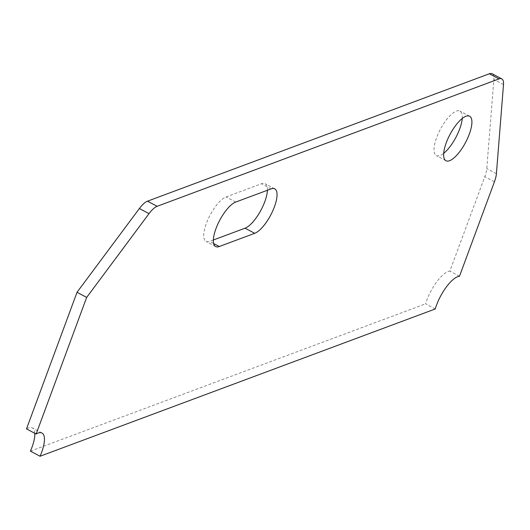 <?xml version="1.0" encoding="UTF-8"?>
<svg xmlns="http://www.w3.org/2000/svg" width="530" height="530" viewBox="0 0 530 530"><rect width="100%" height="100%" fill="white"/><g stroke="black" fill="none" stroke-linecap="round" stroke-linejoin="round"><path stroke-width="0.4" stroke-dasharray="2.65 1.99" d="M462.22 118.515A25.215 8.745 118 0 0 459.994 111.088A25.215 8.745 118 0 0 436.627 137.634A25.215 8.745 118 0 0 436.283 155.595A25.215 8.745 118 0 0 443.69 153.303M267.418 190.257A25.215 8.745 118 0 0 265.139 183.705A25.215 8.745 118 0 0 261.509 183.738L226.078 196.941A25.215 8.745 118 0 0 208.071 219.254A25.215 8.745 118 0 0 206.004 241.422A25.215 8.745 118 0 0 209.635 241.388L213.358 239.997M435.249 308.97L425.617 303.842A27.156 9.421 118 0 1 449.864 271.115L484.798 176.682A19.398 6.731 118 0 0 486.772 168.58L493.867 79.46A19.398 6.731 118 0 0 492.151 73.743M459.497 276.249L449.864 271.115M34.801 433.315A27.156 9.421 118 0 0 32.35 427.909A27.156 9.421 118 0 0 26.5 428.896M30.422 451.123L425.617 303.842M271.141 188.872L261.509 183.738M213.636 243.515L209.635 241.388M235.711 202.076L226.078 196.941M494.43 181.81L484.798 176.682M496.405 173.707L486.772 168.58M503.5 84.588L493.867 79.46M469.626 116.216L459.994 111.088M274.772 188.839L265.139 183.705M215.637 246.549L206.004 241.422M41.989 433.043L32.35 427.909M445.916 160.729L436.283 155.595"/><path stroke-width="0.79" d="M443.69 153.303A25.215 8.745 118 0 0 459.656 129.048A25.215 8.745 118 0 0 462.22 118.515M469.288 134.183A25.215 8.745 118 0 0 469.626 116.216A25.215 8.745 118 0 0 446.26 142.762A25.215 8.745 118 0 0 445.916 160.729A25.215 8.745 118 0 0 469.288 134.183M40.055 456.257L435.249 308.97A27.156 9.421 118 0 1 459.497 276.249L494.43 181.81A19.398 6.731 118 0 0 496.405 173.707L503.5 84.588A19.398 6.731 118 0 0 501.784 78.877A19.398 6.731 118 0 0 498.988 78.904L157.132 206.309L147.499 201.175A19.398 6.731 118 0 0 139.383 208.515L77.035 292.275L86.668 297.409L36.133 434.03A27.156 9.421 118 0 1 41.989 433.043A27.156 9.421 118 0 1 41.618 452.388A27.156 9.421 118 0 1 40.055 456.257L30.422 451.123A27.156 9.421 118 0 0 31.985 447.254A27.156 9.421 118 0 0 34.801 433.315M213.358 239.997L245.065 228.185A25.215 8.745 118 0 0 264.795 201.672A25.215 8.745 118 0 0 267.418 190.257M254.698 233.313A25.215 8.745 118 0 0 274.427 206.799A25.215 8.745 118 0 0 274.772 188.839A25.215 8.745 118 0 0 271.141 188.872L235.711 202.076A25.215 8.745 118 0 0 217.704 224.389A25.215 8.745 118 0 0 215.637 246.549A25.215 8.745 118 0 0 219.274 246.516L254.698 233.313L245.065 228.185M501.784 78.877L492.151 73.743A19.398 6.731 118 0 0 489.356 73.769L147.499 201.175M157.132 206.309A19.398 6.731 118 0 0 149.016 213.65L139.383 208.515M86.668 297.409L149.016 213.65M77.035 292.275L26.5 428.896L36.133 434.03M219.274 246.516L213.636 243.515M498.988 78.904L489.356 73.769"/></g></svg>
